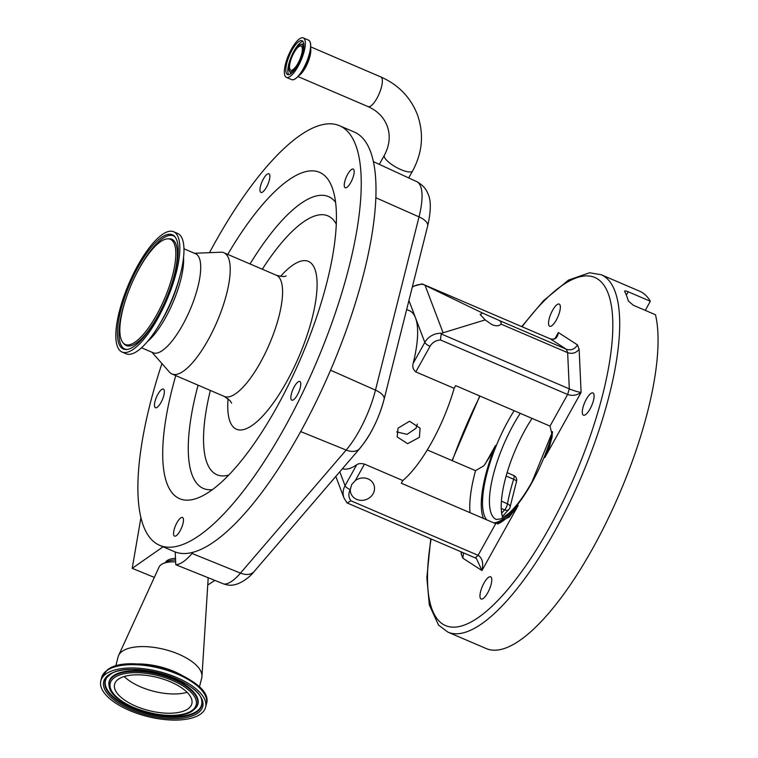 <?xml version="1.0" encoding="UTF-8"?>
<svg xmlns="http://www.w3.org/2000/svg" width="758" height="758" viewBox="0 0 758 758"><rect width="100%" height="100%" fill="white"/><g stroke="black" fill="none" stroke-linecap="round" stroke-linejoin="round"><path stroke-width="1.14" d="M291.536 48.967A21.47 6.775 -66.8 0 0 286.363 77.373A21.47 6.775 -66.8 0 0 298.121 66.306A21.47 6.775 -66.8 0 0 303.295 37.9A21.47 6.775 -66.8 0 0 291.536 48.967M292.001 50.199A18.429 5.818 -66.8 0 0 287.566 74.578A18.429 5.818 -66.8 0 0 297.657 65.074A18.429 5.818 -66.8 0 0 302.091 40.695A18.429 5.818 -66.8 0 0 292.001 50.199M301.532 56.48A14.715 4.643 -66.8 0 0 300.585 44.532A14.715 4.643 -66.8 0 0 293.678 52.169A14.715 4.643 -66.8 0 0 289.3 70.835A14.715 4.643 -66.8 0 0 298.188 64.051A14.715 4.643 -66.8 0 0 298.605 63.284M293.924 52.823A13.104 4.141 -66.8 0 0 290.769 70.153A13.104 4.141 -66.8 0 0 297.941 63.397A13.104 4.141 -66.8 0 0 301.097 46.067A13.104 4.141 -66.8 0 0 293.924 52.823M373.41 161.634L416.701 181.626A57.532 18.164 -66.8 0 1 419.032 216.892L375.864 197.743M161.928 363.575A228.262 72.048 -66.8 0 0 150.273 538.171A228.262 72.048 -66.8 0 0 159.616 545.305L174.359 551.625A228.262 72.048 -66.8 0 0 175.202 551.966A228.262 72.048 -66.8 0 0 193.11 552.25A228.262 72.048 -66.8 0 0 334.354 361.168A228.262 72.048 -66.8 0 0 363.622 139.178A228.262 72.048 -66.8 0 0 354.28 132.044L339.537 125.724A228.262 72.048 -66.8 0 0 209.483 252.679M159.616 545.305A228.262 72.048 -66.8 0 0 308.449 380.459A228.262 72.048 -66.8 0 0 348.87 132.849A228.262 72.048 -66.8 0 0 339.537 125.724M174.984 526.99A10.148 3.203 -66.8 0 0 174.52 536.114A10.148 3.203 -66.8 0 0 182.043 526.592A10.148 3.203 -66.8 0 0 182.517 517.468A10.148 3.203 -66.8 0 0 174.984 526.99M161.653 389.517A10.148 3.203 -66.8 0 0 155.627 399.343A10.148 3.203 -66.8 0 0 155.428 407.728A10.148 3.203 -66.8 0 0 157.19 407.292A10.148 3.203 -66.8 0 0 163.216 397.467A10.148 3.203 -66.8 0 0 163.425 389.081A10.148 3.203 -66.8 0 0 161.653 389.517M269.82 177.419A10.148 3.203 -66.8 0 0 268.919 173.781A10.148 3.203 -66.8 0 0 263.737 178.367A10.148 3.203 -66.8 0 0 260.013 188.789A10.148 3.203 -66.8 0 0 260.923 192.428A10.148 3.203 -66.8 0 0 266.105 187.842A10.148 3.203 -66.8 0 0 269.82 177.419M350.006 183.796A10.148 3.203 -66.8 0 0 353.209 169.1A10.148 3.203 -66.8 0 0 348.405 173.051A10.148 3.203 -66.8 0 0 345.212 187.747A10.148 3.203 -66.8 0 0 350.006 183.796M291.394 399.845A10.148 3.203 -66.8 0 0 291.811 400.158A10.148 3.203 -66.8 0 0 298.425 392.834A10.148 3.203 -66.8 0 0 300.225 381.824A10.148 3.203 -66.8 0 0 299.808 381.511A10.148 3.203 -66.8 0 0 293.194 388.835A10.148 3.203 -66.8 0 0 291.394 399.845M175.761 375.617A177.543 56.045 -66.8 0 0 172.341 493.136A177.543 56.045 -66.8 0 0 200.728 496.736A177.543 56.045 -66.8 0 0 301.078 357.596A177.543 56.045 -66.8 0 0 332.686 188.979A177.543 56.045 -66.8 0 0 326.812 177.884A177.543 56.045 -66.8 0 0 227.741 254.404M169.28 371.932A65.946 20.817 -66.8 0 0 169.422 372.093A65.946 20.817 -66.8 0 0 171.971 373.988A65.946 20.817 -66.8 0 0 214.969 326.366A65.946 20.817 -66.8 0 0 226.651 254.84A65.946 20.817 -66.8 0 0 223.951 252.774A65.946 20.817 -66.8 0 0 220.815 252.224L194.427 253.267M141.519 347.77L153.144 352.764A53.856 16.998 -66.8 0 0 188.259 313.869A53.856 16.998 -66.8 0 0 197.8 255.455A53.856 16.998 -66.8 0 0 195.592 253.769L183.967 248.785M122.038 352.025L126.169 353.796A65.434 20.655 -66.8 0 0 158.839 325.495A65.434 20.655 -66.8 0 0 179.769 276.689A65.434 20.655 -66.8 0 0 180.423 235.558A65.434 20.655 -66.8 0 0 177.742 233.511L173.62 231.74A65.434 20.655 -66.8 0 0 130.954 279.001A65.434 20.655 -66.8 0 0 119.366 349.978A65.434 20.655 -66.8 0 0 122.038 352.025A65.434 20.655 -66.8 0 0 164.704 304.773A65.434 20.655 -66.8 0 0 176.292 233.786A65.434 20.655 -66.8 0 0 173.62 231.74M120.787 347.079A62.165 19.623 -66.8 0 0 126.046 349.533A62.165 19.623 -66.8 0 0 165.614 300.206A62.165 19.623 -66.8 0 0 174.871 236.695A62.165 19.623 -66.8 0 0 174.577 236.363A62.165 19.623 -66.8 0 0 133.616 275.779A62.165 19.623 -66.8 0 0 120.787 347.079M172.72 241.091A57.21 18.059 -66.8 0 0 167.869 238.827A57.21 18.059 -66.8 0 0 131.466 284.222A57.21 18.059 -66.8 0 0 122.938 342.673A57.21 18.059 -66.8 0 0 123.213 342.986A57.21 18.059 -66.8 0 0 160.904 306.706A57.21 18.059 -66.8 0 0 172.72 241.091M193.11 552.25L192.068 553.473A58.982 18.618 113.2 0 1 175.78 564.719L175.202 551.966M154.338 577.397L132.214 568.339L140.922 517.676M163.093 546.793L132.214 568.339M224.027 584.086A57.532 18.164 -66.8 0 0 240.476 573.114A16.913 11.323 -139.3 0 0 254.148 571.513C251.58 575.189 239.395 586.891 227.836 585.053L224.027 584.086L175.78 564.719M360.628 447.324A45.906 14.487 -66.8 0 0 384.022 399.513A16.913 7.258 -165.9 0 0 384.107 399.239A16.913 7.258 -165.9 0 0 375.475 390.133L330.554 370.198M214.893 580.42L207.749 585.005M175.496 558.381A20.286 8.708 -165.9 0 0 167.167 560.56A20.286 8.708 -165.9 0 0 165.452 562.474L165.434 562.512M115.785 666.083L118.106 656.864A43.121 18.514 14.1 0 1 118.589 655.481L159.066 567.069A25.365 10.887 14.1 0 1 161.255 564.587A25.365 10.887 14.1 0 1 162.998 563.611A25.365 10.887 14.1 0 1 175.657 561.905M118.589 655.481A43.121 18.514 14.1 0 1 122.322 651.255A43.121 18.514 14.1 0 1 170.18 651.056A43.121 18.514 14.1 0 1 201.96 676.439A43.121 18.514 14.1 0 1 201.732 677.889L199.42 687.108M200.33 714.235A54.026 23.195 14.1 0 1 138.354 713.837A54.026 23.195 14.1 0 1 100.823 680.864A54.026 23.195 14.1 0 1 106.101 673.834A54.026 23.195 14.1 0 1 168.087 674.241A54.026 23.195 14.1 0 1 205.608 707.205A54.026 23.195 14.1 0 1 200.33 714.235M187.946 708.929A39.823 17.093 14.1 0 1 142.258 708.626A39.823 17.093 14.1 0 1 114.6 684.332A39.823 17.093 14.1 0 1 118.494 679.149A39.823 17.093 14.1 0 1 164.173 679.443A39.823 17.093 14.1 0 1 191.84 703.746A39.823 17.093 14.1 0 1 187.946 708.929M207.91 577.624A25.365 10.887 14.1 0 1 208.109 579.396L201.96 676.439M162.998 563.611L167.793 561.441A20.674 8.878 14.1 0 1 175.572 560.001M398.026 428.175L409.557 421.249L420.103 428.213L419.401 437.338L407.643 443.676L397.183 436.921L398.026 428.175M454.146 388.333L455.643 385.632L550.014 426.1L567.609 394.492L569.315 388.882C574.024 390.806 577.947 391.981 581.102 392.398C576.923 395.373 572.423 396.074 567.609 394.492L440.455 339.963A11.834 10.678 159.2 0 0 430.023 346.349L415.801 371.894L454.146 388.333A85.815 27.089 113.2 0 1 431.567 442.558A85.815 27.089 113.2 0 1 402.82 480.534L364.484 464.095L355.341 480.515L351.693 484.514L350.3 489.583A12.261 11.057 159.2 0 0 350.945 493.515A12.261 11.057 159.2 0 0 361.443 500.375A12.261 11.057 159.2 0 0 373.097 493.752A12.261 11.057 159.2 0 0 373.865 484.807A12.261 11.057 159.2 0 0 355.341 480.515M415.801 371.894C413.091 369.62 412.219 366.768 413.167 363.338L424.821 342.398A16.913 15.255 -20.8 0 1 441.516 333.274L441.203 333.946L569.315 388.882L567.647 352.669C572.356 354.157 576.184 353.01 579.121 349.22L581.102 392.398L544.822 457.595A79.467 25.08 -66.8 0 0 552.051 437.423M406.667 309.501L409.472 310.704A85.815 27.089 113.2 0 1 415.526 317.924A85.815 27.089 113.2 0 1 413.167 363.338M396.709 431.88L407.074 434.362L415.981 428.317L417.307 424.11M550.166 338.798L550.251 338.826C553.349 339.688 555.529 338.854 556.789 336.334L558.371 332.525C557.49 338.077 554.799 340.2 550.327 338.864L422.215 283.937L482.562 313.063L480.174 314.494L485.148 319.895L491.923 324.614C496.263 326.319 499.276 326.139 500.953 324.073A11.417 3.364 29.1 0 0 501.038 323.95A11.417 3.364 29.1 0 0 499.664 320.662L482.562 313.063M555.14 338.314L558.371 332.525L577.482 344.909C574.754 349.239 571.039 350.689 566.359 349.258L499.664 320.662M412.447 286.486L422.149 283.899L550.327 338.864L566.359 349.258L567.647 352.669L500.953 324.073M485.148 319.895L441.516 333.274M550.014 426.1L552.326 435.698L549.616 446.263L544.822 457.595M552.591 310.297A12.081 3.809 -66.8 0 0 549.683 326.272A12.081 3.809 -66.8 0 0 556.296 320.047A12.081 3.809 -66.8 0 0 559.205 304.072A12.081 3.809 -66.8 0 0 552.591 310.297M586.341 399.191A12.081 3.809 -66.8 0 0 583.433 415.176A12.081 3.809 -66.8 0 0 590.046 408.95A12.081 3.809 -66.8 0 0 592.955 392.966A12.081 3.809 -66.8 0 0 586.341 399.191M484.021 583.025A12.081 3.809 -66.8 0 0 481.112 599.01A12.081 3.809 -66.8 0 0 487.726 592.784A12.081 3.809 -66.8 0 0 490.634 576.8A12.081 3.809 -66.8 0 0 484.021 583.025M624.677 291.138L624.744 291.622A194.446 61.379 113.2 0 1 628.335 301.03L633.366 305.275L655.49 314.76A194.446 61.379 113.2 0 1 592.728 548.385A194.446 61.379 113.2 0 1 486.285 648.583L447.95 632.144A194.446 61.379 113.2 0 0 554.392 531.945A194.446 61.379 113.2 0 0 601.217 274.728L639.553 291.167A194.446 61.379 113.2 0 1 650.326 301.267L645.257 310.373M502.346 516.53L508.864 509.452A5.069 5.069 0 0 0 510.115 506.922A5.069 2.824 -169.7 0 0 507.49 503.795A90.458 28.558 113.2 0 1 513.649 479.245L506.136 476.024M508.864 509.452A5.069 3.582 -137.4 0 1 504.62 509.907L501.246 508.457M513.63 475.427A5.069 5.069 0 0 1 516.473 481.605A5.069 1.488 -162.7 0 0 513.649 479.245A5.069 1.601 -66.8 0 0 513.63 475.427L507.111 472.641M624.744 291.622C624.431 290.665 625.587 290.721 628.211 291.783L650.326 301.267M532.04 418.397A71.858 22.683 -66.8 0 0 525.36 429.473A71.858 22.683 -66.8 0 0 502.772 517.913M497.58 524.024A79.467 25.08 -66.8 0 0 518.235 505.359L481.946 570.556L476.422 558.513L475.247 557.888L478.099 555.311C482.325 557.945 483.604 563.033 481.946 570.556L462.825 558.163L463.583 552.895M461.954 552.194L461.196 553.852L461.101 551.824M476.422 558.513L475.389 557.954M440.455 339.963L441.203 333.946M518.235 505.359L509.149 517.117L495.694 523.693L401.323 483.234L402.82 480.534M335.803 476.431L343.999 498.025A16.913 15.255 -20.8 0 1 345.061 485.698A5.069 1.497 29.1 0 0 350.262 489.64A11.834 10.678 159.2 0 0 350.945 500.792L347.23 502.999L475.323 557.926M427.275 449.949L475.55 470.652L483.888 465.763L489.782 456.733L495.495 445.486A79.467 25.08 -66.8 0 0 483.443 518.444M339.783 471.789L345.061 485.698L356.715 464.758C358.373 463.479 360.969 463.261 364.484 464.095M356.715 464.758A85.815 27.089 113.2 0 1 342.455 468.681M297.941 76.539L368.094 106.622A16.145 5.098 -66.8 0 0 376.934 98.303A16.145 5.098 -66.8 0 0 381.966 78.301A16.145 5.098 -66.8 0 0 380.819 76.937C398.263 84.659 410.419 97.138 417.298 114.373C424.129 133.579 422.557 152.443 412.608 170.967L408.723 177.941M368.094 106.622C377.446 110.839 383.785 117.244 387.101 125.837C390.626 135.341 389.716 145.148 384.382 155.267A16.145 4.756 29.1 0 0 384.41 157.077A16.145 4.756 29.1 0 0 398.575 168.532A16.145 4.756 29.1 0 0 412.608 170.967M298.737 75.658A16.145 5.098 -66.8 0 0 305.408 67.633A16.145 5.098 -66.8 0 0 310.572 48.048M293.422 79.694A21.366 6.746 -66.8 0 0 302.499 70.352L303.361 68.921A17.263 5.448 -66.8 0 0 304.195 67.49A17.263 5.448 -66.8 0 0 308.885 56.045L309.33 54.424A21.366 6.746 -66.8 0 0 309.832 41.406M308.572 40.165A21.47 6.775 -66.8 0 1 303.399 68.571A21.47 6.775 -66.8 0 1 291.65 79.637C294.521 80.433 298.131 77.335 302.499 70.352A21.366 6.746 -66.8 0 0 303.522 68.58A21.366 6.746 -66.8 0 0 309.33 54.424C311.377 46.446 311.131 41.699 308.572 40.165L303.295 37.9M302.963 41.425A18.429 5.818 -66.8 0 0 294 51.051A18.429 5.818 -66.8 0 0 288.684 74.701M303.797 44.106A15.965 5.041 -66.8 0 0 302.537 44.04L300.585 44.532M289.3 70.835L290.295 72.588A15.965 5.041 -66.8 0 0 291.205 73.46M335.595 202.31A158.763 50.113 -66.8 0 0 335.017 201.581A158.763 50.113 -66.8 0 0 250.045 263.964M198.065 385.178A158.763 50.113 -66.8 0 0 196.891 483.49A158.763 50.113 -66.8 0 0 212.382 489.659M336.296 224.226A140.827 44.447 -66.8 0 0 333.691 220.284A140.827 44.447 -66.8 0 0 262.315 269.223M210.345 390.436A140.827 44.447 -66.8 0 0 211.169 470.339A140.827 44.447 -66.8 0 0 228.745 475.058M228.073 398.689A91.311 28.823 -66.8 0 0 232.706 426.375A91.311 28.823 -66.8 0 0 292.891 369.8A91.311 28.823 -66.8 0 0 312.154 264.248A91.311 28.823 -66.8 0 0 280.507 276.386M231.597 403.095L230.053 400.631L224.321 396.434A65.946 20.817 -66.8 0 0 267.318 348.813A65.946 20.817 -66.8 0 0 279.001 277.286A65.946 20.817 -66.8 0 0 276.3 275.22L223.951 252.774M147.507 341.517A53.856 16.998 -66.8 0 0 183.559 257.436M158.839 325.495L160.923 322.065A55.637 17.557 -66.8 0 0 178.717 280.564L179.769 276.689M175.07 236.941A61.559 19.433 -66.8 0 0 133.323 280.072M129.277 289.518A61.559 19.433 -66.8 0 0 122.313 347.079A61.559 19.433 -66.8 0 0 126.804 349.495M167.84 294.815A57.816 18.249 -66.8 0 0 174.245 241.101A57.816 18.249 -66.8 0 0 169.347 238.808L167.869 238.827M123.213 342.986L124.217 344.066A57.816 18.249 -66.8 0 0 163.756 304.356M192.068 553.473L240.476 573.114L346.169 450.044L300.661 431.577M254.148 571.513L359.832 448.452A16.913 11.323 -139.3 0 1 346.169 450.044A57.532 18.164 -66.8 0 0 375.475 390.133L419.032 216.892A16.913 7.258 14.1 0 1 427.654 226.007C431.094 211.018 431.179 200.235 427.91 193.65C427.256 192.087 425.21 186.165 416.701 181.626M135.786 663.999A43.121 18.514 14.1 0 1 182.792 675.814M100.823 680.864L101.657 677.548A54.026 23.195 14.1 0 1 106.935 670.517A54.026 23.195 14.1 0 1 168.92 670.925A54.026 23.195 14.1 0 1 206.441 703.888L205.608 707.205M197.753 713.136A51.061 21.925 14.1 0 1 130.907 709.602A51.061 21.925 14.1 0 1 108.688 674.942A51.061 21.925 14.1 0 1 175.534 678.467A51.061 21.925 14.1 0 1 197.753 713.136M107.067 677.311L109.758 674.866C127.761 659.053 200.946 680.419 201.789 701.131A49.81 21.385 14.1 0 1 196.843 711.933A49.81 21.385 14.1 0 1 135.151 709.924A49.81 21.385 14.1 0 1 107.067 677.311A49.81 21.385 14.1 0 1 109.54 674.98M201.732 700.847A49.554 21.271 14.1 0 1 196.758 711.298A49.554 21.271 14.1 0 1 135.673 709.412A49.554 21.271 14.1 0 1 107.248 677.093M109.095 685.857A45.812 19.67 14.1 0 1 109.038 685.573A45.812 19.67 14.1 0 1 113.586 675.634A45.812 19.67 14.1 0 1 170.323 677.481A45.812 19.67 14.1 0 1 196.151 707.47A45.812 19.67 14.1 0 1 195.962 707.697M109.038 685.573L109.152 686.151A45.556 19.556 14.1 0 1 113.681 676.269A45.556 19.556 14.1 0 1 170.095 678.107A45.556 19.556 14.1 0 1 195.772 707.925L196.151 707.47M191.85 710.606A44.305 19.016 14.1 0 1 133.853 707.546A44.305 19.016 14.1 0 1 114.581 677.472A44.305 19.016 14.1 0 1 172.578 680.532A44.305 19.016 14.1 0 1 191.85 710.606M187.065 692.3A39.823 17.093 14.1 0 1 124.217 676.496M107.996 669.74A53.136 22.806 14.1 0 1 160.961 667.76A53.136 22.806 14.1 0 1 205.039 695.048M577.482 344.909L579.121 349.22M425.086 285.378L443.004 332.572M431.113 538.966A189.377 59.778 -66.8 0 0 455.88 627.065A189.377 59.778 -66.8 0 0 549.19 528.004A189.377 59.778 -66.8 0 0 611.81 308.62A189.377 59.778 -66.8 0 0 522.101 326.764M480.022 396.093A189.377 59.778 -66.8 0 0 452.327 460.684M462.825 558.163L461.196 553.852M485.044 464.266L495.495 445.486M552.544 432.733A76.937 24.284 113.2 0 1 531.955 482.6A76.937 24.284 113.2 0 1 493.761 522.868M486.683 519.836A76.937 24.284 113.2 0 1 508.362 420.472A76.937 24.284 113.2 0 1 514.151 410.722M520.244 413.337A71.858 22.683 -66.8 0 0 513.564 424.423A71.858 22.683 -66.8 0 0 496.263 519.476L500.886 518.879L508.571 513.602C516.151 506.77 523.939 496.253 531.945 482.031L552.525 431.643M501.654 513.128L504.62 509.907A5.069 1.601 -66.8 0 0 505.908 508.059A5.069 1.601 -66.8 0 0 507.49 503.795L501.408 501.19M628.211 291.783L626.345 295.127M422.936 284.326A16.913 15.255 159.2 0 0 412.286 287.149M408.922 300.519L424.821 342.398A5.069 1.497 -150.9 0 0 430.023 346.349M350.945 500.792L478.099 555.311L495.694 523.693M475.247 557.888L347.325 503.037M470.007 512.683A87.928 27.752 113.2 0 1 475.55 470.652M384.382 155.267L379.322 164.363M291.65 79.637L286.363 77.373M380.819 76.937L310.666 46.854M286.107 275.921L286.145 275.903C284.771 276.869 281.493 276.642 276.3 275.22M224.321 396.434L171.971 373.988M151.979 352.262L169.422 372.093M359.832 448.452C370.889 434.827 378.981 418.425 384.107 399.239L427.654 226.007M101.657 677.548L107.342 669.911C130.357 651.15 215.291 678.922 206.441 703.888M109.152 686.151C111.208 706.712 175.221 724.913 192.92 710.53L195.772 707.925M479.776 395.989L452.081 460.58M430.743 538.805L426.849 577.757L429.322 604.922L438.531 625.085L447.95 632.144M516.473 481.605L510.115 506.922M521.731 326.603L543.505 300.699L568.538 280.062L589.553 272.766L601.217 274.728M343.999 498.025L347.031 502.876"/></g></svg>
